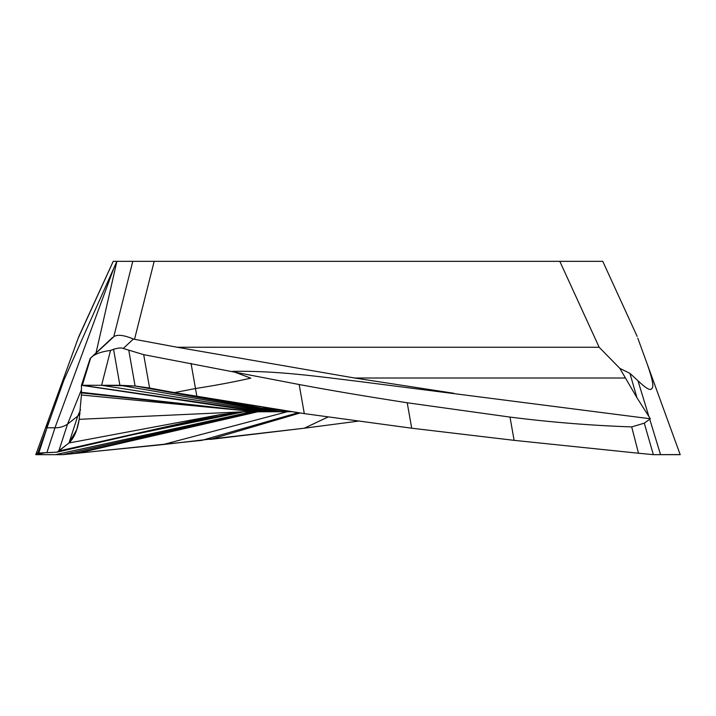 <?xml version="1.0" encoding="UTF-8"?>
<svg xmlns="http://www.w3.org/2000/svg" width="716" height="716" viewBox="0 0 716 716"><rect width="100%" height="100%" fill="white"/><g stroke="black" fill="none" stroke-linecap="round" stroke-linejoin="round"><path stroke-width="1.07" d="M261.913 411.7L81.445 385.289L81.427 394.999L79.199 419.325L242.643 411.834L291.26 411.7M255.496 411.7L81.427 394.999L79.199 419.325L76.746 429.636L68.996 442.971L57.047 452.145L36.328 453.201L35.8 454.66L62.65 454.66L163.033 444.573L304.3 428.204L358 421.178M259.237 411.7L256.892 411.7L73.363 453.64L201.894 440.349L298.107 412.711M267.686 411.7L287.411 411.7L163.033 444.573M291.099 411.7L287.411 411.7M679.788 454.57L653.35 454.66L638.511 453.237L514.106 440.349L411.7 428.204L304.3 413.615L196.9 396.566L135.082 386.005L277.316 411.7L263.121 411.7L82.295 385.289L81.445 385.289L81.427 394.999M259.675 411.7L256.238 411.7M258.1 411.7L77.489 453.237M253.867 411.7L62.65 454.66L73.363 453.64M238.607 412.085L153.528 429.94M44.696 452.789L35.8 454.66L36.176 453.622M219.597 414.743L57.047 452.145L37.796 453.085L46.996 427.81L54.962 427.81C59.652 427.846 63.84 426.62 67.528 424.149L77.722 416.121L80.067 413.535M37.796 453.085L36.328 453.201L49.905 415.915C46.943 424.176 45.976 428.141 46.996 427.81L63.885 380.169L58.256 392.968L78.214 338.14L113.235 261.34L144.408 261.34M49.905 415.915L78.841 336.422L113.226 261.34M51.767 410.805L68.62 364.498M281.191 411.7L199.227 396.968M637.786 338.14L680.2 454.66L653.35 454.66L644.284 423.174L650.325 418.77L359.486 381.521C317.018 376.383 276.94 370.593 232.664 371.344L250.797 378.155C233.81 381.995 215.373 385.45 195.486 388.52L174.427 392.61L148.472 387.839M148.982 387.938L135.082 386.005L119.894 385.289L81.445 385.289L90.171 358.439L92.937 356.004C96.991 353.265 102.853 351.413 110.524 350.455L101.582 385.289L82.295 385.289L90.681 357.982M81.445 389.701L67.528 424.149L58.802 450.999L57.047 452.145M63.885 380.169L116.878 261.34L113.388 261.34M96.025 352.979L116.878 261.34L602.612 261.34M132.773 261.34L113.763 336.797L90.171 358.439L81.454 385.271M277.629 261.34L438.371 261.34M679.672 453.201L666.122 415.978M680.2 454.66L647.443 364.659M647.38 364.498C652.688 379.749 654.12 387.75 651.676 388.511C650.584 391.079 646.011 388.484 637.965 380.724L629.937 373.367L619.823 368.364L599.167 347.26L177.246 347.26L133.31 339.089L134.527 339.303L154.173 261.34M650.325 418.77L636.954 397.738L629.937 373.367M653.35 454.66L638.511 453.237L631.691 426.915L644.284 423.174M631.691 426.915C591.031 425.492 550.47 422.216 510.007 417.088L407.216 402.768C365.446 396.288 329.432 390.202 299.172 384.519L143.701 354.653L123.25 348.468L133.31 339.089M110.524 350.455L113.558 349.31C118.194 347.878 121.425 347.6 123.25 348.468M113.763 336.797L92.937 356.004M114.641 336.252C118.23 334.39 124.477 335.312 133.4 338.999M636.954 397.738L619.823 368.364M453.801 393.272L354.51 378.003L177.246 347.26M79.199 419.325C77.418 430.325 74.017 438.21 68.996 442.971L58.802 450.999L219.373 414.788L68.996 442.971L77.722 416.121L80.523 409.82M36.561 453.156L35.8 454.66L55.436 454.66L251.925 411.7M300.076 412.998L210.182 439.418L304.3 428.204L327.982 417.016M638.511 453.237L514.106 440.349L411.7 428.204L304.3 413.615L174.427 392.61M128.808 350.455L135.082 386.005L101.582 385.289L268.876 411.7M244.022 411.781L134.017 434.433M44.911 452.78L36.212 454.57M46.88 452.691L54.962 427.81L114.032 267.65M38.807 453.04L46.996 427.81M288.808 411.7L263.551 407.485M281.37 411.7L200.346 397.156M273.342 411.7L119.894 385.289L113.558 349.31M258.619 411.7L81.561 385.306M254.189 411.7L81.445 392.323M254.028 411.7L81.445 392.896M648.956 416.685L637.965 380.724M660.564 454.66L649.788 419.388M514.106 440.349L510.007 417.088M411.7 428.204L407.216 402.768M304.3 413.615L299.172 384.519M196.9 396.566L191.038 363.325M143.701 354.653L149.59 388.045M559.814 261.34L599.167 347.26M624.987 378.003L354.51 378.003M242.643 411.834L219.015 414.85M49.887 415.969L36.328 453.201M36.077 453.908L35.8 454.66M90.189 358.421L112.537 337.478M637.159 336.422L602.774 261.34"/></g></svg>
